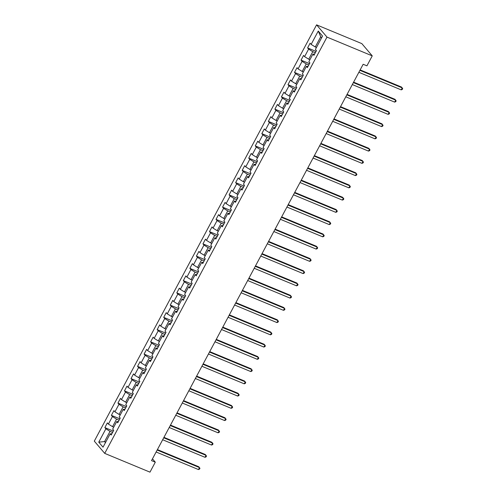 <?xml version="1.0" encoding="UTF-8"?>
<svg xmlns="http://www.w3.org/2000/svg" width="497" height="497" viewBox="0 0 497 497"><rect width="100%" height="100%" fill="white"/><g stroke="black" fill="none" stroke-linecap="round" stroke-linejoin="round"><path stroke-width="0.75" d="M316.577 24.85L94.306 441.131L104.718 453.382L326.989 37.101L316.577 24.85L361.835 43.618L372.247 55.869L326.989 37.101M111.868 433.769L110.16 433.831L111.185 435.043L113.701 430.327L112.676 429.122L116.702 421.586L117.727 422.792L120.243 418.083L119.218 416.871L123.237 409.335L124.269 410.547L126.785 405.832L125.753 404.626L129.779 397.091L130.81 398.296L133.32 393.587L132.295 392.375L136.321 384.84L137.346 386.051L139.862 381.336L138.837 380.13L142.863 372.588L143.888 373.8L146.404 369.091L145.373 367.879L149.398 360.344L150.429 361.549L152.946 356.84L151.914 355.635L155.94 348.093L156.965 349.304L159.481 344.595L158.456 343.384L162.482 335.848L163.507 337.053L166.023 332.344L164.998 331.139L169.017 323.597L170.049 324.808L172.565 320.099L171.533 318.888L175.559 311.352L176.584 312.557L179.1 307.848L178.075 306.643L182.101 299.101L183.126 300.312L185.642 295.603L184.617 294.392L188.636 286.856L189.668 288.061L192.184 283.352L191.152 282.141L195.178 274.605L196.209 275.816L198.719 271.101L197.694 269.896L201.72 262.36L202.745 263.565L205.261 258.856L204.236 257.645L208.262 250.109L209.287 251.32L211.803 246.605L210.771 245.4L214.797 237.864L215.828 239.069L218.345 234.36L217.313 233.149L221.339 225.613L222.364 226.825L224.88 222.109L223.855 220.904L227.881 213.368L228.906 214.574L231.422 209.864L230.397 208.653L234.416 201.117L235.448 202.329L237.964 197.613L236.932 196.408L240.958 188.866L241.983 190.078L244.499 185.369L243.474 184.157L247.5 176.621L248.525 177.827L251.041 173.118L250.016 171.912L254.035 164.37L255.067 165.582L257.583 160.873L256.551 159.661L260.577 152.125L261.608 153.331L264.118 148.622L263.093 147.416L267.119 139.874L268.144 141.086L270.66 136.377L269.635 135.165L273.661 127.63L274.686 128.835L277.202 124.126L276.17 122.921L280.196 115.379L281.227 116.59L283.744 111.881L282.712 110.669L286.738 103.134L287.763 104.339L290.279 99.63L289.254 98.418L293.28 90.883L294.305 92.094L296.821 87.379L295.796 86.174L299.815 78.638L300.847 79.843L303.363 75.134L302.331 73.923L306.357 66.387L307.382 67.598L309.898 62.883L308.873 61.678L312.899 54.142L313.924 55.347L316.44 50.638L315.415 49.427L322.541 36.082L318.26 31.05L320.727 36.766L315.278 46.973L316.465 47.464M110.16 433.831L103.034 447.182L98.754 442.15L105.886 428.799L104.855 427.594L113.297 431.092M318.26 31.05L311.134 44.395L310.109 43.189L307.593 47.898L308.618 49.11L304.593 56.646L303.568 55.434L301.052 60.149L302.083 61.355L298.057 68.89L297.026 67.685L294.516 72.394L295.541 73.606L291.515 81.141L290.49 79.93L287.974 84.645L288.999 85.851L284.974 93.386L283.949 92.181L281.432 96.89L282.458 98.102L278.438 105.637L277.407 104.432L274.891 109.141L275.922 110.346L271.896 117.888L270.871 116.677L268.355 121.386L269.38 122.597L265.355 130.133L264.329 128.928L261.813 133.637L262.838 134.842L258.819 142.384L257.788 141.173L255.272 145.882L256.303 147.093L252.277 154.629L251.246 153.424L248.736 158.133L249.761 159.338L245.735 166.88L244.71 165.669L242.194 170.378L243.219 171.589L239.194 179.125L238.169 177.92L235.653 182.629L236.684 183.84L232.658 191.376L231.627 190.165L229.117 194.88L230.142 196.085L226.116 203.621L225.091 202.416L222.575 207.125L223.6 208.336L219.575 215.872L218.55 214.661L216.033 219.376L217.059 220.581L213.039 228.117L212.008 226.912L209.492 231.621L210.523 232.832L206.497 240.368L205.472 239.156L202.956 243.872L203.981 245.077L199.956 252.613L198.93 251.407L196.414 256.117L197.439 257.328L193.42 264.864L192.389 263.652L189.873 268.368L190.904 269.573L186.878 277.109L185.847 275.903L183.337 280.612L184.362 281.824L180.336 289.36L179.311 288.154L176.795 292.863L177.82 294.069L173.795 301.611L172.77 300.399L170.254 305.108L171.285 306.32L167.259 313.855L166.228 312.65L163.712 317.359L164.743 318.565L160.717 326.107L159.692 324.895L157.176 329.604L158.201 330.816L154.176 338.351L153.151 337.146L150.634 341.855L151.66 343.06L147.64 350.602L146.609 349.391L144.093 354.1L145.124 355.312L141.098 362.847L140.073 361.642L137.557 366.351L138.582 367.556L134.557 375.098L133.531 373.887L131.015 378.602L132.04 379.807L128.021 387.343L126.99 386.138L124.474 390.847L125.505 392.058L121.479 399.594L120.448 398.383L117.938 403.098L118.963 404.303L114.937 411.839L113.912 410.634L111.396 415.343L112.421 416.554L108.396 424.09L107.371 422.879L104.855 427.594M372.247 55.869L366.923 65.84L363.152 64.275L151.529 460.613L155.3 462.179L152.473 458.849M113.726 427.159L112.539 426.662L116.565 419.126L119.118 420.189M118.41 421.518L116.702 421.586M108.396 424.09L112.539 426.662M112.421 416.554L116.565 419.126M120.268 414.908L119.081 414.417L123.107 406.881L125.66 407.938M124.946 409.267L123.237 409.335M114.937 411.839L119.081 414.417M118.963 404.303L123.107 406.881M126.803 402.657L125.623 402.166L129.649 394.63L132.196 395.693M131.488 397.022L129.779 397.091M121.479 399.594L125.623 402.166M125.505 392.058L129.649 394.63M133.345 390.412L132.159 389.921L136.184 382.386L138.738 383.442M138.029 384.771L136.321 384.84M128.021 387.343L132.159 389.921M132.04 379.807L136.184 382.386M139.887 378.161L138.7 377.67L142.726 370.135L145.279 371.197M144.565 372.526L142.863 372.588M134.557 375.098L138.7 377.67M138.582 367.556L142.726 370.135M146.422 365.916L145.242 365.425L149.268 357.89L151.821 358.946M151.107 360.275L149.398 360.344M141.098 362.847L145.242 365.425M145.124 355.312L149.268 357.89M152.964 353.665L151.778 353.174L155.803 345.639L158.357 346.695M157.648 348.03L155.94 348.093M147.64 350.602L151.778 353.174M151.66 343.06L155.803 345.639M159.506 341.42L158.319 340.93L162.345 333.388L164.898 334.45M164.19 335.779L162.482 335.848M154.176 338.351L158.319 340.93M158.201 330.816L162.345 333.388M166.041 329.169L164.861 328.679L168.887 321.143L171.44 322.199M170.726 323.535L169.017 323.597M160.717 326.107L164.861 328.679M164.743 318.565L168.887 321.143M172.583 316.924L171.403 316.434L175.422 308.892L177.976 309.954M177.267 311.284L175.559 311.352M167.259 313.855L171.403 316.434M171.285 306.32L175.422 308.892M179.125 304.673L177.938 304.183L181.964 296.647L184.517 297.703M183.809 299.039L182.101 299.101M173.795 301.611L177.938 304.183M177.82 294.069L181.964 296.647M185.667 292.429L184.48 291.938L188.506 284.396L191.059 285.458M190.345 286.788L188.636 286.856M180.336 289.36L184.48 291.938M184.362 281.824L188.506 284.396M192.202 280.178L191.022 279.687L195.048 272.151L197.595 273.207M196.887 274.543L195.178 274.605M186.878 277.109L191.022 279.687M190.904 269.573L195.048 272.151M198.744 267.933L197.557 267.442L201.583 259.9L204.137 260.962M203.428 262.292L201.72 262.36M193.42 264.864L197.557 267.442M197.439 257.328L201.583 259.9M205.286 255.682L204.099 255.191L208.125 247.655L210.678 248.711M209.964 250.047L208.262 250.109M199.956 252.613L204.099 255.191M203.981 245.077L208.125 247.655M211.821 243.437L210.641 242.94L214.667 235.404L217.22 236.466M216.506 237.796L214.797 237.864M206.497 240.368L210.641 242.94M210.523 232.832L214.667 235.404M218.363 231.186L217.177 230.695L221.202 223.159L223.756 224.215M223.047 225.551L221.339 225.613M213.039 228.117L217.177 230.695M217.059 220.581L221.202 223.159M224.905 218.935L223.718 218.444L227.744 210.908L230.297 211.97M229.589 213.3L227.881 213.368M219.575 215.872L223.718 218.444M223.6 208.336L227.744 210.908M231.44 206.69L230.26 206.199L234.286 198.663L236.839 199.719M236.125 201.049L234.416 201.117M226.116 203.621L230.26 206.199M230.142 196.085L234.286 198.663M237.982 194.439L236.802 193.948L240.821 186.412L243.375 187.475M242.666 188.804L240.958 188.866M232.658 191.376L236.802 193.948M236.684 183.84L240.821 186.412M244.524 182.194L243.337 181.703L247.363 174.167L249.916 175.224M249.208 176.553L247.5 176.621M239.194 179.125L243.337 181.703M243.219 171.589L247.363 174.167M251.066 169.943L249.879 169.452L253.905 161.916L256.458 162.973M255.744 164.308L254.035 164.37M245.735 166.88L249.879 169.452M249.761 159.338L253.905 161.916M257.601 157.698L256.421 157.207L260.447 149.665L262.994 150.728M262.286 152.057L260.577 152.125M252.277 154.629L256.421 157.207M256.303 147.093L260.447 149.665M264.143 145.447L262.956 144.956L266.982 137.42L269.536 138.477M268.827 139.812L267.119 139.874M258.819 142.384L262.956 144.956M262.838 134.842L266.982 137.42M270.685 133.202L269.498 132.711L273.524 125.169L276.077 126.232M275.363 127.561L273.661 127.63M265.355 130.133L269.498 132.711M269.38 122.597L273.524 125.169M277.22 120.951L276.04 120.46L280.066 112.925L282.619 113.981M281.905 115.316L280.196 115.379M271.896 117.888L276.04 120.46M275.922 110.346L280.066 112.925M283.762 108.706L282.576 108.216L286.601 100.674L289.155 101.736M288.446 103.065L286.738 103.134M278.438 105.637L282.576 108.216M282.458 98.102L286.601 100.674M290.304 96.455L289.117 95.964L293.143 88.429L295.696 89.485M294.988 90.821L293.28 90.883M284.974 93.386L289.117 95.964M288.999 85.851L293.143 88.429M296.839 84.21L295.659 83.72L299.685 76.178L302.238 77.24M301.524 78.569L299.815 78.638M291.515 81.141L295.659 83.72M295.541 73.606L299.685 76.178M303.381 71.959L302.201 71.469L306.22 63.933L308.774 64.989M308.065 66.325L306.357 66.387M298.057 68.89L302.201 71.469M302.083 61.355L306.22 63.933M309.923 59.715L308.736 59.218L312.762 51.682L315.315 52.744M314.607 54.074L312.899 54.142M304.593 56.646L308.736 59.218M308.618 49.11L312.762 51.682M311.134 44.395L315.278 46.973M155.3 462.179L149.976 472.15L104.718 453.382M321.615 37.809L320.727 36.766M105.762 442.075L104.575 441.584L105.463 442.628M112.577 432.433L110.023 431.377L104.575 441.584L98.754 442.15M105.886 428.799L110.023 431.377M307.593 47.898L316.03 51.402M301.052 60.149L309.494 63.647M294.516 72.394L302.953 75.898M287.974 84.645L296.411 88.143M281.432 96.89L289.875 100.394M274.891 109.141L283.333 112.639M268.355 121.386L276.792 124.89M261.813 133.637L270.256 137.135M255.272 145.882L263.714 149.386M248.736 158.133L257.173 161.631M242.194 170.378L250.631 173.882M235.653 182.629L244.095 186.126M229.117 194.88L237.554 198.378M222.575 207.125L231.012 210.629M216.033 219.376L224.476 222.873M209.492 231.621L217.934 235.124M202.956 243.872L211.393 247.369M196.414 256.117L204.857 259.62M189.873 268.368L198.315 271.865M183.337 280.612L191.774 284.116M176.795 292.863L185.232 296.361M170.254 305.108L178.696 308.612M163.712 317.359L172.155 320.857M157.176 329.604L165.613 333.108M150.634 341.855L159.077 345.353M144.093 354.1L152.536 357.604M137.557 366.351L145.994 369.849M131.015 378.602L139.458 382.1M124.474 390.847L132.916 394.351M117.938 403.098L126.375 406.596M111.396 415.343L119.833 418.847M359.915 70.344L402.241 87.901L401.191 89.864L358.865 72.307M360.145 69.909L401.539 87.074L402.694 88.646L402.278 89.435L401.191 89.864M353.373 82.595L395.699 100.152L394.649 102.115L352.323 84.558M353.609 82.154L394.997 99.319L396.152 100.897L395.736 101.68L394.649 102.115M346.831 94.84L389.157 112.397L388.114 114.36L345.782 96.803M347.068 94.405L388.455 111.57L389.617 113.142L389.194 113.931L388.114 114.36M340.29 107.091L382.622 124.648L381.572 126.611L339.246 109.054M340.526 106.65L381.913 123.815L383.075 125.393L382.653 126.176L381.572 126.611M333.754 119.336L376.08 136.892L375.03 138.856L332.704 121.299M333.984 118.901L375.378 136.066L376.533 137.644L376.117 138.427L375.03 138.856M327.212 131.587L369.538 149.143L368.494 151.107L326.162 133.55M327.448 131.146L368.836 148.317L369.998 149.889L369.575 150.672L368.494 151.107M320.671 143.832L363.003 161.388L361.953 163.351L319.627 145.795M320.907 143.397L362.294 160.562L363.456 162.14L363.034 162.923L361.953 163.351M314.135 156.083L356.461 173.639L355.411 175.603L313.085 158.046M314.365 155.642L355.759 172.813L356.914 174.385L356.498 175.174L355.411 175.603M307.593 168.334L349.919 185.884L348.875 187.847L306.543 170.291M307.829 167.893L349.217 185.058L350.373 186.636L349.956 187.419L348.875 187.847M301.052 180.579L343.384 198.135L342.334 200.098L300.008 182.542M301.288 180.138L342.675 197.309L343.837 198.881L343.415 199.67L342.334 200.098M294.516 192.83L336.842 210.38L335.792 212.343L293.466 194.793M294.746 192.389L336.14 209.554L337.295 211.132L336.879 211.915L335.792 212.343M287.974 205.075L330.3 222.631L329.25 224.594L286.924 207.038M288.21 204.64L329.598 221.805L330.753 223.377L330.337 224.166L329.25 224.594M281.432 217.326L323.758 234.876L322.715 236.839L280.383 219.289M281.669 216.885L323.056 234.05L324.218 235.628L323.796 236.41L322.715 236.839M274.891 229.571L317.223 247.127L316.173 249.09L273.847 231.534M275.127 229.136L316.514 246.301L317.676 247.873L317.254 248.662L316.173 249.09M268.355 241.822L310.681 259.378L309.631 261.341L267.305 243.785M268.585 241.38L309.979 258.546L311.134 260.124L310.718 260.906L309.631 261.341M261.813 254.066L304.139 271.623L303.095 273.586L260.763 256.03M262.049 253.632L303.437 270.797L304.599 272.368L304.176 273.157L303.095 273.586M255.272 266.317L297.604 283.874L296.554 285.837L254.228 268.281M255.508 265.876L296.895 283.041L298.057 284.619L297.635 285.402L296.554 285.837M248.736 278.562L291.062 296.119L290.012 298.082L247.686 280.525M248.966 278.127L290.36 295.293L291.515 296.864L291.099 297.653L290.012 298.082M242.194 290.813L284.52 308.37L283.476 310.333L241.144 292.776M242.43 290.372L283.818 307.537L284.974 309.115L284.557 309.898L283.476 310.333M235.653 303.058L277.985 320.615L276.935 322.578L234.609 305.021M235.889 302.623L277.276 319.788L278.438 321.366L278.016 322.149L276.935 322.578M229.117 315.309L271.443 332.866L270.393 334.829L228.067 317.272M229.347 314.868L270.741 332.039L271.896 333.611L271.48 334.394L270.393 334.829M222.575 327.554L264.901 345.111L263.851 347.074L221.525 329.517M222.811 327.119L264.199 344.284L265.355 345.862L264.938 346.645L263.851 347.074M216.033 339.805L258.359 357.362L257.316 359.325L214.984 341.768M216.27 339.364L257.657 356.535L258.819 358.107L258.397 358.89L257.316 359.325M209.492 352.056L251.824 369.606L250.774 371.57L208.448 354.013M209.728 351.615L251.115 368.78L252.277 370.358L251.855 371.141L250.774 371.57M202.956 364.301L245.282 381.858L244.232 383.821L201.906 366.264M203.186 363.86L244.58 381.031L245.735 382.603L245.319 383.392L244.232 383.821M196.414 376.552L238.74 394.102L237.696 396.066L195.364 378.515M196.65 376.111L238.038 393.276L239.2 394.854L238.777 395.637L237.696 396.066M189.873 388.797L232.205 406.353L231.155 408.317L188.829 390.76M190.109 388.362L231.496 405.527L232.658 407.099L232.236 407.888L231.155 408.317M183.337 401.048L225.663 418.598L224.613 420.561L182.287 403.011M183.567 400.607L224.961 417.772L226.116 419.35L225.7 420.133L224.613 420.561M176.795 413.293L219.121 430.849L218.077 432.812L175.745 415.256M177.031 412.858L218.419 430.023L219.575 431.595L219.158 432.384L218.077 432.812M170.254 425.544L212.586 443.1L211.536 445.057L169.21 427.507M170.49 425.103L211.877 442.268L213.039 443.846L212.617 444.629L211.536 445.057M163.718 437.789L206.044 455.345L204.994 457.308L162.668 439.752M163.948 437.354L205.342 454.519L206.497 456.091L206.081 456.88L204.994 457.308M157.176 450.04L199.502 467.596L198.452 469.559L156.126 452.003M157.412 449.599L198.8 466.764L199.956 468.342L199.539 469.125L198.452 469.559"/></g></svg>
